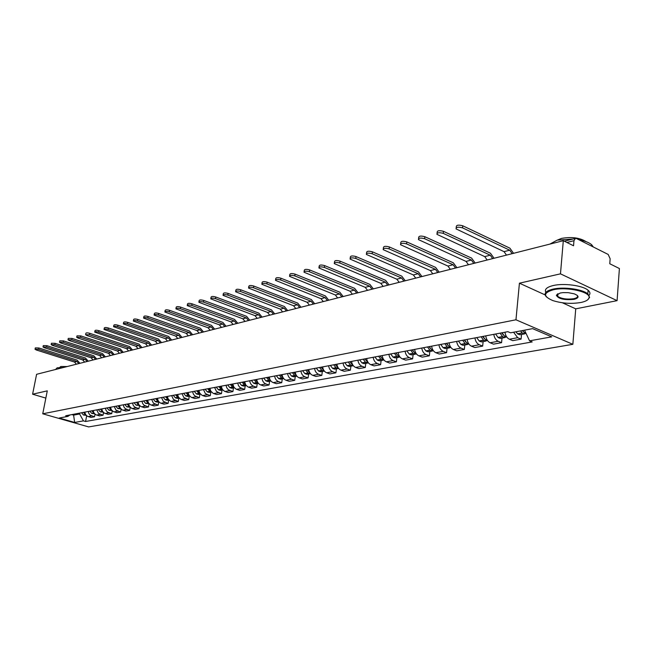 <?xml version="1.0" encoding="UTF-8"?>
<svg xmlns="http://www.w3.org/2000/svg" width="652" height="652" viewBox="0 0 652 652"><rect width="100%" height="100%" fill="white"/><g stroke="black" fill="none" stroke-linecap="round" stroke-linejoin="round"><path stroke-width="0.98" d="M617.085 300.653L560.476 273.84L563.304 240.694L36.593 374.305L32.6 394.207L47.278 390.858L42.747 413.8L88.648 426.921L572.847 344.313L575.732 308.844L617.085 300.653L619.4 268.534L609.775 263.75L610.142 258.762L608.194 254.451L576.531 238.559L575.406 238.404L573.964 240.686L566.881 242.471M560.476 273.84L519.424 283.196L515.96 319.79L42.747 413.8M563.304 240.694L573.548 245.78L573.964 240.686M32.6 394.207L45.852 398.103M84.76 412.137L85.608 414.615L87.433 416.31L90.978 417.427L94.524 416.775L90.278 415.218L88.916 413.58L88.289 411.469M95.005 414.199L94.524 416.775M93.154 410.54L94.01 413.05L95.844 414.762L99.414 415.886L103.04 415.226L98.444 413.368L96.757 409.855M103.538 412.553L103.04 415.226M101.728 408.91L102.592 411.445L104.442 413.172L108.036 414.322L111.736 413.645L107.433 412.04L106.056 410.369L105.412 408.209M112.242 410.866L111.736 413.645M110.49 407.239L111.362 409.806L113.228 411.559L116.838 412.716L120.628 412.023L115.966 410.124L114.255 406.53M121.15 409.138L120.628 412.023M119.446 405.544L120.327 408.128L122.201 409.904L125.844 411.078L129.707 410.369L125.347 408.731L123.945 407.019L123.293 404.81M130.245 407.37L129.707 410.369M128.599 403.8L129.487 406.416L131.753 408.388L135.037 409.399L138.99 408.682L134.605 407.019L133.195 405.283L132.535 403.05M139.544 405.552L138.99 408.682M137.955 402.023L138.852 404.672L140.759 406.481L144.442 407.687L148.485 406.954L144.076 405.267L142.649 403.515L141.981 401.257M149.055 403.694L148.485 406.954M147.531 400.198L148.697 403.262L150.734 404.9L154.059 405.935L158.2 405.185L153.424 403.18L151.647 399.415M158.77 401.852L158.2 405.185M157.328 398.339L158.501 401.436L160.555 403.091L163.905 404.15L168.135 403.376L163.326 401.347L161.533 397.533M168.705 400.002L168.135 403.376M167.344 396.432L168.265 399.171L170.604 401.241L173.97 402.317L178.298 401.526L173.456 399.464L171.655 395.609M178.876 398.119L178.298 401.526M177.605 394.476L178.534 397.255L180.881 399.35L184.271 400.442L188.705 399.635L183.831 397.541L182.014 393.637M189.276 396.188L188.705 399.635M188.102 392.48L189.047 395.291L191.411 397.418L194.826 398.519L199.365 397.696L194.801 395.878L193.326 394.02L192.625 391.624M199.928 394.207L199.365 397.696M198.86 390.434L199.805 393.278L202.193 395.43L205.624 396.555L210.27 395.707L205.339 393.555L203.489 389.554M210.84 392.178L210.27 395.707M209.871 388.339L210.832 391.224L213.237 393.4L216.692 394.541L221.452 393.669L216.488 391.485L214.614 387.443M222.022 390.1L221.452 393.669M221.167 386.196L222.413 389.529L224.557 391.314L228.029 392.471L232.911 391.583L228.265 389.692L226.749 387.753L226.024 385.267M233.473 387.973L232.911 391.583M232.74 383.995L233.995 387.369L236.154 389.187L239.651 390.361L244.655 389.448L239.977 387.524L238.453 385.56L237.719 383.042M245.217 385.788L244.655 389.448M244.598 381.738L245.869 385.153L248.045 386.995L251.566 388.193L256.692 387.255L253.587 386.22C251.419 385.34 250.132 383.523 249.716 380.768M257.255 383.555L256.692 387.255M256.774 379.423C257.198 382.202 258.494 384.028 260.661 384.916L263.783 385.968L269.048 385.006L265.918 383.955C263.742 383.058 262.438 381.216 262.014 378.429M269.602 381.257L269.048 385.006M269.26 377.052C269.683 379.863 270.996 381.713 273.18 382.618L276.318 383.686L281.721 382.7L278.575 381.624C276.383 380.719 275.071 378.853 274.639 376.025M282.275 378.91L281.721 382.7M282.072 374.607C282.512 377.459 283.824 379.342 286.024 380.255L289.186 381.338L294.728 380.328L291.566 379.236C289.358 378.315 288.037 376.424 287.597 373.563M295.274 376.489L294.728 380.328M295.234 372.105C295.674 374.998 297.002 376.905 299.211 377.834L302.389 378.934L308.086 377.899L304.9 376.791C302.683 375.854 301.354 373.93 300.906 371.029M308.632 374.012L308.086 377.899M308.746 369.537C309.195 372.463 310.531 374.403 312.756 375.348L315.951 376.465L321.803 375.405L318.6 374.272C316.367 373.319 315.03 371.371 314.574 368.429M322.341 371.461L321.803 375.405M322.626 366.897C323.09 369.863 324.435 371.827 326.676 372.789L329.888 373.93L335.902 372.838L332.675 371.689C330.434 370.719 329.081 368.739 328.616 365.756M336.432 368.845L335.902 372.838M336.897 364.183C337.369 367.19 338.722 369.179 340.98 370.165L344.207 371.322L350.385 370.197L347.149 369.024C344.892 368.038 343.531 366.033 343.058 363.009M350.915 366.155L350.385 370.197M351.567 361.395C352.047 364.444 353.417 366.465 355.682 367.459L358.934 368.641L365.283 367.483L362.031 366.294C359.757 365.291 358.388 363.254 357.899 360.189M365.805 363.384L365.283 367.483M366.66 358.518C367.149 361.615 368.527 363.669 370.809 364.68L374.077 365.886L380.613 364.696L377.337 363.482C375.055 362.455 373.669 360.393 373.18 357.28M381.127 360.54L380.613 364.696M382.194 355.568C382.691 358.706 384.077 360.792 386.367 361.819L389.651 363.05L396.383 361.827L393.091 360.589C390.792 359.545 389.399 357.451 388.902 354.297M396.889 357.614L396.383 361.827M398.185 352.528C398.682 355.707 400.092 357.826 402.39 358.877L405.691 360.132L412.618 358.869L409.309 357.606C407.003 356.546 405.593 354.419 405.088 351.216M413.123 354.598L412.618 358.869M414.648 349.399C415.161 352.626 416.579 354.778 418.886 355.845L422.211 357.125L429.342 355.821L426.017 354.541C423.702 353.457 422.284 351.289 421.762 348.046M429.831 351.493L429.342 355.821M431.608 346.171C432.137 349.448 433.564 351.632 435.886 352.724L439.22 354.028L446.579 352.691L443.238 351.371C440.907 350.271 439.472 348.07 438.943 344.778M447.06 348.29L446.579 352.691M449.098 342.846C449.636 346.171 451.07 348.388 453.409 349.505L456.759 350.833L464.338 349.456L460.98 348.111C458.641 346.994 457.199 344.753 456.661 341.403M464.811 344.989L464.338 349.456M467.134 339.415C467.68 342.789 469.13 345.047 471.477 346.188L474.843 347.54L482.659 346.114L479.293 344.753C476.938 343.604 475.487 341.33 474.933 337.932M483.124 341.591L482.659 346.114M485.74 335.878C486.302 339.309 487.761 341.599 490.117 342.765L493.499 344.142L501.567 342.675L498.185 341.281C495.822 340.108 494.355 337.801 493.792 334.346M502.016 338.078L501.567 342.675M504.95 332.218C505.52 335.707 506.995 338.046 509.359 339.227L512.749 340.637L521.087 339.121L517.688 337.695L513.58 332.235M521.518 334.46L521.087 339.121M73.766 414.232L73.594 415.12L79.601 413.987L79.764 413.083M79.601 413.987L83.44 420.874L74.67 422.447L59.234 418.03L67.898 416.392L70.033 414.941M83.44 420.874L85.591 421.494L532.195 341.933L529.563 340.833L551.731 336.856L532.627 328.641L510.54 332.805L507.843 331.672L65.705 415.764L67.898 416.392M572.847 344.313L515.96 319.79M575.732 308.844L562.399 302.772M545.105 294.891L519.424 283.196M71.801 414.599L73.594 415.12L74.67 422.447M86.659 415.805L85.591 421.494M529.563 340.833L524.526 330.165M38.615 349.342L35.037 349.26L36.333 349.994L74.507 362.056L76.863 361.452L38.615 349.342L38.884 347.989L77.123 360.124L79.96 363.311M35.069 349.122L35.314 347.907L38.884 347.989M83.415 412.39L85.819 414.925M86.17 415.34L83.497 415.031L81.492 412.757M84.972 413.238L84.263 412.227M76.423 364.207L74.507 362.056M78.786 363.604L76.863 361.452M46.634 347.043L43.008 346.97L44.303 347.712L82.739 359.945L85.143 359.325L46.634 347.043L46.911 345.674L85.396 357.981L88.256 361.2M43.04 346.823L43.285 345.609L46.911 345.674M91.761 410.809L94.255 413.401M94.573 413.775L91.818 413.474L89.797 411.176M93.391 411.722L92.625 410.638M84.662 362.113L82.739 359.945M87.075 361.501L85.143 359.325M54.833 344.688L51.158 344.631L52.453 345.373L91.141 357.785L93.595 357.149L54.833 344.688L55.102 343.311L93.847 355.796L96.724 359.056M51.19 344.476L51.435 343.254L55.102 343.311M100.286 409.187L102.877 411.852M103.163 412.186L100.31 411.885L98.273 409.57M101.989 410.173L101.166 409.016M93.081 359.977L91.141 357.785M95.542 359.358L93.595 357.149M63.211 342.292L59.487 342.235L60.775 342.993L99.723 355.576L102.234 354.933L63.211 342.292L63.48 340.898L102.486 353.563L105.388 356.856M59.511 342.08L59.756 340.849L63.48 340.898M108.99 407.533L111.679 410.255M111.932 410.556L108.99 410.263L106.936 407.916M110.783 408.592L109.895 407.353M101.679 357.801L99.723 355.576M104.19 357.157L102.234 354.933M71.777 339.839L67.995 339.798L69.283 340.548L108.493 353.327L111.06 352.667L71.777 339.839L72.046 338.429L111.313 351.281L114.23 354.615M68.028 339.627L68.273 338.388L72.046 338.429M117.89 405.837L120.677 408.625M120.897 408.885L117.857 408.608L115.787 406.237M119.764 406.978L118.811 405.658M110.457 355.568L108.493 353.327M113.032 354.916L111.06 352.667M80.53 337.328L76.7 337.296L77.987 338.054L117.458 351.02L120.082 350.344L80.53 337.328L80.807 335.902L120.335 348.95L123.277 352.316M76.732 337.117L76.977 335.878L80.807 335.902M126.985 404.11L129.87 406.962M130.066 407.182L126.92 406.913L124.834 404.517M128.949 405.332L127.922 403.93M119.438 353.294L117.458 351.02M122.063 352.626L120.082 350.344M55.575 369.488L57.189 367.801L63.211 367.557M59.666 367.483L60.807 366.505L67.237 366.538M580.859 302.495C585.789 301.452 588.52 299.887 589.041 297.801C591.046 291.957 566.784 286.472 553.287 289.773C543.206 292.797 543.059 296.399 552.855 300.588C561.983 303.424 571.323 304.06 580.859 302.495M546.498 296.978C543.352 293.628 545.512 291.004 552.986 289.121C563.638 286.603 582.554 289.178 587.819 293.889L589.62 297.353L587.688 299.814M574.062 299.358C564.184 300.246 558.291 298.877 556.36 295.25L560.272 293.001L563.026 292.618L568.316 292.666L574.2 293.832C579.392 296.008 579.343 297.85 574.062 299.358M557.46 293.995L556.938 294.81L557.696 296.415C561.698 298.836 567.061 299.602 573.768 298.714C577.069 297.948 578.226 296.823 577.224 295.34M549.889 244.101L557.24 240.115L572.961 239.023M578.96 239.781C584.86 240.89 589.106 242.544 591.69 244.753L593.312 246.986M557.484 240.058L561.519 238.396C571.682 236.635 579.921 237.744 586.229 241.721M545.863 292.332C544.281 289.39 546.759 287.116 553.295 285.519C563.939 282.96 582.839 285.535 588.104 290.27C590.141 292.006 590.476 293.669 589.115 295.266M89.495 334.761L85.599 334.737L86.887 335.503L126.618 348.665L129.3 347.972L89.495 334.761L89.764 333.319L129.561 346.562L132.519 349.977M85.64 334.549L85.877 333.302C86.178 332.716 87.474 332.724 89.764 333.319M136.276 402.341L139.275 405.251M139.438 405.446L136.178 405.185L134.084 402.757M138.346 403.653L137.246 402.154M128.615 350.963L126.618 348.665M131.305 350.279L129.3 347.972M98.656 332.129C96.325 331.526 95.013 331.518 94.711 332.129L135.991 346.253L138.729 345.552L98.656 332.129L98.933 330.678L138.99 344.117L141.973 347.573M94.752 331.925L94.98 330.678C95.29 330.067 96.602 330.067 98.933 330.678M145.787 400.532L148.884 403.498M149.023 403.661L145.657 403.417L143.546 400.956M147.955 401.942L146.773 400.344M138.004 348.584L135.991 346.253M140.75 347.883L138.729 345.552M108.036 329.439C105.665 328.82 104.336 328.828 104.027 329.456L145.575 343.791L148.379 343.066L108.036 329.439L108.313 327.972L148.64 341.624L151.647 345.12M104.067 329.236L104.304 327.989C104.605 327.353 105.942 327.353 108.313 327.972M155.51 398.682L158.713 401.705M158.835 401.844L157.213 402.145L155.347 401.608L153.22 399.114M157.792 400.181L156.521 398.486M147.605 346.147L145.575 343.791M150.416 345.438L148.379 343.066M117.637 326.693C115.225 326.057 113.872 326.065 113.57 326.717L155.38 341.273L158.257 340.531L117.637 326.693L117.914 325.201L158.509 339.073L161.541 342.61M113.611 326.489L113.847 325.234C114.149 324.582 115.502 324.574 117.914 325.201M165.461 396.791L168.77 399.863M168.868 399.978L167.14 400.295L165.258 399.749L163.114 397.231M167.857 398.396L166.496 396.587M157.425 343.653L155.38 341.273M160.302 342.928L158.257 340.531M127.466 323.873C125.021 323.229 123.644 323.245 123.342 323.914L165.421 338.69L168.355 337.932L127.466 323.873L127.743 322.373L168.607 336.456L171.663 340.042M123.383 323.669L123.611 322.414C123.913 321.738 125.29 321.721 127.743 322.373M175.649 394.851L177.694 397.304L179.055 397.973M179.137 398.07L177.295 398.413L175.404 397.859L173.245 395.308M178.167 396.563L176.708 394.647M167.474 341.11L165.421 338.69M170.416 340.36L168.355 337.932M137.539 320.988C135.045 320.328 133.644 320.352 133.342 321.045L175.69 336.049L178.697 335.275L137.539 320.988L137.816 319.464L178.95 333.783L182.03 337.418M133.391 320.784L133.619 319.529C133.921 318.828 135.314 318.804 137.816 319.464M186.073 392.871L188.135 395.356L189.593 396.041M189.65 396.114L187.695 396.481L185.787 395.919L183.611 393.335M188.721 394.688L187.157 392.659M177.768 338.494L175.69 336.049M180.775 337.736L178.697 335.275M147.857 318.029C145.315 317.361 143.888 317.385 143.595 318.111L186.211 333.343L189.292 332.553L147.857 318.029L148.126 316.489L189.545 331.045L192.642 334.72M143.644 317.834L143.872 316.57C144.165 315.845 145.583 315.821 148.126 316.489M196.749 390.841L198.827 393.352L200.376 394.061M200.417 394.118L198.338 394.501L196.423 393.93L194.231 391.314M199.528 392.773L197.858 390.63M188.298 335.821L186.211 333.343M191.386 335.038L189.292 332.553M158.428 314.998C155.836 314.313 154.394 314.345 154.1 315.095L196.985 330.58L200.14 329.765L158.428 314.998L158.705 313.441L200.392 328.241L203.514 331.966M154.149 314.802L154.369 313.547C154.671 312.789 156.113 312.756 158.705 313.441M207.686 388.755L209.773 391.306L211.419 392.023M211.452 392.064L209.235 392.471L207.312 391.893L205.103 389.252M210.612 390.817L208.827 388.543M199.088 333.09L196.985 330.58M202.25 332.284L200.14 329.765M169.267 311.892C166.627 311.191 165.16 311.232 164.866 312.015L208.021 327.736L211.256 326.905L169.267 311.892L169.544 310.319L211.509 325.364L214.655 329.138M164.923 311.697L165.143 310.442C165.437 309.659 166.896 309.618 169.544 310.319M218.893 386.628L221.118 389.317L222.731 389.937M222.756 389.961L220.409 390.401L218.469 389.815L216.244 387.133M221.965 388.812L220.058 386.408M210.14 330.287L208.021 327.736M213.383 329.464L211.256 326.905M180.384 308.706C177.686 307.988 176.195 308.037 175.91 308.852L219.333 324.835L222.65 323.979L180.384 308.706L180.653 307.116L222.894 322.414L226.065 326.244M175.967 308.518L176.179 307.255C176.472 306.448 177.963 306.399 180.653 307.116M230.376 384.444L232.495 387.06L234.329 387.793M234.345 387.81L231.851 388.274L229.903 387.671L227.662 384.957M233.612 386.758L231.566 384.215M221.468 327.41L219.333 324.835M224.785 326.57L222.65 323.979M191.786 305.438C189.039 304.704 187.515 304.761 187.238 305.609L230.93 321.852L234.329 320.98L191.786 305.438L192.055 303.824L234.573 319.398L237.768 323.278M187.295 305.25L187.507 303.995C187.792 303.147 189.308 303.098 192.055 303.824M242.153 382.202L244.41 384.965L246.22 385.601L243.587 386.09L241.623 385.487L239.365 382.732M245.551 384.664L243.375 381.974M233.082 324.468L230.93 321.852M236.489 323.604L234.329 320.98M203.481 302.088C200.677 301.338 199.137 301.403 198.86 302.275L242.821 318.795L246.301 317.899L203.481 302.088L203.758 300.45L246.554 316.301L249.773 320.23M198.917 301.9L199.129 300.653C199.406 299.773 200.946 299.708 203.758 300.45M254.223 379.904L256.505 382.708L258.404 383.335L255.617 383.857L253.644 383.237L251.37 380.45M257.809 382.512L255.478 379.668M244.989 321.444L242.821 318.795M248.477 320.556L246.301 317.899M215.494 298.64C212.625 297.882 211.061 297.956 210.783 298.86L255.013 315.658L258.591 314.737L215.494 298.64L215.763 296.994L258.836 313.123L262.08 317.108M210.849 298.461L211.052 297.214C211.329 296.301 212.902 296.228 215.763 296.994M266.611 377.549L268.909 380.385L270.914 381.021L267.964 381.567L265.975 380.939L263.685 378.111M270.384 380.303L267.899 377.304M257.198 318.347L255.013 315.658M260.784 317.434L258.591 314.737M227.825 295.111C224.899 294.329 223.302 294.411 223.033 295.356L267.532 312.438L271.199 311.501L227.825 295.111L228.094 293.433L271.444 309.855L274.712 313.905M223.106 294.932L223.302 293.693C223.571 292.74 225.168 292.65 228.094 293.433M279.317 375.136L281.631 378.013L283.742 378.633M283.636 378.657L280.621 379.211L278.624 378.576L276.318 375.707M283.278 378.013L280.645 374.884M269.732 315.169L267.532 312.438M273.408 314.231L271.199 311.501M240.49 291.477C237.499 290.678 235.877 290.776 235.617 291.762L280.376 309.138L284.142 308.168L240.49 291.477L240.759 289.781L284.394 306.513L287.679 310.613M235.69 291.297L235.885 290.067C236.146 289.08 237.768 288.983 240.759 289.781M292.365 372.651L294.696 375.568L296.913 376.18M296.709 376.22L293.62 376.799L291.615 376.147L289.284 373.237M296.513 375.658L293.726 372.398M282.593 311.9L280.376 309.138M286.375 310.947L284.142 308.168M253.506 287.744C250.45 286.929 248.795 287.035 248.542 288.062L293.571 305.747L297.442 304.753L253.506 287.744L253.775 286.032L297.679 303.074L300.996 307.239M248.624 287.573L248.811 286.35C249.064 285.323 250.718 285.217 253.775 286.032M305.764 370.108L308.119 373.066L310.433 373.653M310.14 373.726L306.962 374.321L304.94 373.653L302.601 370.703M310.099 373.221L307.157 369.839M295.804 308.551L293.571 305.747M299.684 307.573L297.442 304.753M266.888 283.913C263.758 283.074 262.071 283.196 261.835 284.264L307.116 302.267L311.094 301.24L266.888 283.913L267.157 282.177L311.338 299.537L314.68 303.767M261.908 283.742L262.096 282.536C262.34 281.46 264.019 281.338 267.157 282.177M319.529 367.483L321.901 370.491L324.321 371.053M323.93 371.167L320.67 371.77L318.641 371.094L316.277 368.103M324.052 370.711L320.963 367.215M309.374 305.112L307.116 302.267M313.351 304.101L311.094 301.24M280.645 279.969C277.442 279.113 275.723 279.243 275.494 280.36L321.037 298.689L325.128 297.638L280.645 279.969L280.914 278.208L325.364 295.91L328.73 300.197M275.584 279.806L275.763 278.608C275.992 277.483 277.703 277.353 280.914 278.208M333.677 364.794L336.057 367.842L338.592 368.38M338.103 368.535L334.753 369.154L332.716 368.47L330.328 365.43M338.388 368.119L335.144 364.517M323.31 301.574L321.037 298.689M327.402 300.539L325.128 297.638M294.802 275.91C291.517 275.038 289.765 275.185 289.553 276.35L335.348 295.006L339.553 293.93L294.802 275.91L295.063 274.125L339.79 292.178L343.18 296.538M289.643 275.747L289.814 274.565C290.034 273.4 291.778 273.253 295.063 274.125M348.217 362.031L350.621 365.12L353.262 365.625M352.675 365.829L349.236 366.465L347.174 365.764L344.778 362.683M353.123 365.454L349.757 361.787M337.638 297.94L335.348 295.006M341.852 296.872L339.553 293.93M309.374 271.737C306.008 270.841 304.223 271.004 304.019 272.218L350.067 291.224L354.395 290.116L309.374 271.737L309.627 269.928L354.623 288.339L358.046 292.764M304.117 271.574L304.28 270.409C304.484 269.195 306.269 269.031 309.627 269.928M363.172 359.187L365.593 362.325L368.347 362.789M367.663 363.042L364.118 363.702L362.056 362.985L359.635 359.855M368.274 362.699L364.729 358.893M364.973 359.317L364.688 358.902M352.373 294.207L350.067 291.224M356.701 293.107L354.395 290.116M324.37 267.434C320.923 266.521 319.097 266.692 318.918 267.964L365.21 287.336L369.66 286.187L324.37 267.434L324.631 265.6L369.888 284.394L373.335 288.885M319.015 267.279L319.178 266.138C319.358 264.859 321.175 264.688 324.631 265.6M378.559 356.261L380.996 359.448L383.074 360.181L383.865 359.855L382.471 359.016L380.165 355.951M383.074 360.181L379.431 360.858L377.353 360.124L374.916 356.954M380.613 356.725L380.083 355.968M367.532 290.36L365.21 287.336M371.982 289.227L369.66 286.187M339.822 263.009C336.277 262.071 334.427 262.267 334.256 263.587L380.792 283.327L385.373 282.153L339.822 263.009L340.075 261.15L385.601 280.327L389.065 284.891M334.362 262.862L334.517 261.737C334.68 260.401 336.538 260.205 340.075 261.15M394.395 353.245L396.856 356.489L398.942 357.231L399.749 356.888M398.942 357.231L395.185 357.924L393.099 357.19L390.646 353.963M399.896 356.921L398.502 356.179L396.025 353.107M396.701 354.036L395.927 352.96M383.132 286.399L380.792 283.327M387.712 285.242L385.373 282.153M355.748 258.445C352.104 257.483 350.214 257.695 350.067 259.08L396.832 279.203L401.55 277.988L355.748 258.445L355.992 256.554L401.771 276.146L405.267 280.784M350.173 258.298L350.32 257.198C350.466 255.812 352.357 255.592 355.992 256.554M410.703 350.148L413.181 353.433L415.275 354.191L416.106 353.84M415.275 354.191L411.412 354.916L409.317 354.158L406.84 350.882M416.408 353.897L414.745 352.985L412.398 349.822M413.262 351.232L412.235 349.855M399.195 282.324L396.832 279.203M403.914 281.126L401.55 277.988M372.162 253.742C368.421 252.756 366.489 252.984 366.367 254.435L413.36 274.957L418.217 273.71L372.162 253.742L372.406 251.827L418.437 271.835L421.958 276.554M366.473 253.604L366.62 252.528C366.742 251.077 368.673 250.841 372.406 251.827M427.5 346.954L429.994 350.295L432.105 351.069L432.961 350.695M432.105 351.069L428.119 351.811L426.017 351.037L423.523 347.712M433.417 350.768L431.746 349.969L429.252 346.619M430.312 348.323L429.04 346.66M415.731 278.135L413.36 274.957M420.597 276.896L418.217 273.71M389.097 248.885C385.25 247.882 383.278 248.135 383.18 249.643L430.385 270.58L435.397 269.292L389.097 248.885L389.334 246.945L435.609 267.393L439.155 272.186M383.294 248.754L383.425 247.711C383.523 246.187 385.495 245.934 389.334 246.945M444.811 343.661L447.329 347.06L449.448 347.85L450.32 347.451M449.448 347.85L445.34 348.608L443.221 347.826L440.719 344.435M450.948 347.54L449.13 346.717L446.62 343.319M447.875 345.299L446.359 343.368M432.781 273.807L430.385 270.58M437.794 272.536L435.397 269.292M406.571 243.881C402.618 242.846 400.605 243.123 400.524 244.704L447.94 266.065L453.107 264.736L406.571 243.881L406.807 241.908L453.319 262.813L456.889 267.687M400.646 243.75L400.768 242.74C400.841 241.15 402.854 240.873 406.807 241.908M462.667 340.262L465.194 343.718L467.321 344.525L468.226 344.109M467.321 344.525L463.091 345.307L460.964 344.509L458.437 341.069M469.008 344.199L467.06 343.368L464.526 339.912M465.984 342.17L464.216 339.969M450.353 269.349L447.94 266.065M455.52 268.037L453.107 264.736M424.607 238.705C420.54 237.646 418.486 237.947 418.437 239.602L466.05 261.411L471.38 260.042L424.607 238.705L424.843 236.709L471.583 258.086L475.186 263.049M418.56 238.591L418.674 237.613C418.723 235.951 420.776 235.649 424.843 236.709M481.078 336.758L483.629 340.271L485.764 341.102L486.694 340.654M485.764 341.102L481.396 341.909L479.261 341.086L476.718 337.589M487.647 340.752L485.553 339.912L483.002 336.399M484.583 338.844L482.635 336.465M468.478 264.753L466.05 261.411M473.808 263.4L471.38 260.042M443.246 233.367C439.057 232.283 436.954 232.609 436.938 234.337L484.738 256.611L490.239 255.193L443.246 233.367L443.474 231.33L490.443 253.212L494.061 258.265M437.068 233.253L437.174 232.316C437.19 230.58 439.293 230.254 443.474 231.33M500.084 333.148L502.651 336.717L504.795 337.565L505.748 337.092M504.795 337.565L500.288 338.396L498.144 337.565L495.585 334.003M506.873 337.174L504.64 336.35L502.073 332.773M503.735 335.348L501.641 332.854M487.183 260.009L484.738 256.611M492.684 258.608L490.239 255.193M462.512 227.841C458.193 226.733 456.041 227.083 456.066 228.901L504.029 251.648L509.709 250.189L462.512 227.841L462.741 225.779L509.905 248.176L513.556 253.318M456.188 227.744L456.294 226.847C456.27 225.03 458.421 224.671 462.741 225.779M520.573 330.914L522.293 333.05L524.452 333.914L525.431 333.416M524.452 333.914L519.799 334.778L517.639 333.922L515.928 331.795M526.131 333.555L524.347 332.667L522.627 330.523M523.491 331.721L522.301 330.588M506.49 255.111L504.029 251.648M512.179 253.669L509.709 250.189M498.185 341.281L490.117 342.765M479.293 344.753L471.477 346.188M460.98 348.111L453.409 349.505M443.238 351.371L435.886 352.724M426.017 354.541L418.886 355.845M409.309 357.606L402.39 358.877M393.091 360.589L386.367 361.819M377.337 363.482L370.809 364.68M362.031 366.294L355.682 367.459M347.149 369.024L340.98 370.165M332.675 371.689L326.676 372.789M318.6 374.272L312.756 375.348M304.9 376.791L299.211 377.834M291.566 379.236L286.024 380.255M278.575 381.624L273.18 382.618M265.918 383.955L260.661 384.916M253.587 386.22L248.461 387.158M241.566 388.429L236.57 389.342M229.838 390.581L224.964 391.477M218.404 392.683L213.644 393.555M207.238 394.729L202.601 395.585M196.35 396.734L191.818 397.565M185.706 398.69L181.289 399.497M175.323 400.597L171.003 401.387M165.176 402.463L160.954 403.238M155.257 404.281L151.134 405.039M145.567 406.066L141.533 406.807M136.089 407.802L132.144 408.527M126.822 409.505L122.967 410.214M117.759 411.176L113.986 411.868M108.892 412.797L105.192 413.482M100.212 414.395L96.594 415.063M91.712 415.96L88.175 416.604M517.688 337.695L509.359 339.227M85.314 414.574L83.383 414.933M85.428 414.664L83.497 415.031M93.676 413.018L91.704 413.384M93.79 413.107L91.818 413.474M102.209 411.42L100.196 411.795M102.323 411.51L100.31 411.885M110.93 409.79L108.876 410.173M111.044 409.88L108.99 410.263M119.838 408.119L117.735 408.511M119.96 408.217L117.857 408.608M128.949 406.416L126.798 406.824M129.063 406.514L126.92 406.913M138.265 404.68L136.064 405.088M138.379 404.77L136.178 405.185M147.784 402.895L145.535 403.319M147.906 402.993L145.657 403.417M157.523 401.078L155.225 401.502M157.645 401.176L155.347 401.608M167.491 399.211L165.143 399.652M167.613 399.309L165.258 399.749M177.694 397.304L175.282 397.753M177.817 397.41L175.404 397.859M188.135 395.356L185.665 395.813M188.257 395.454L185.787 395.919M198.827 393.352L196.301 393.824M198.95 393.458L196.423 393.93M209.773 391.306L207.189 391.787M209.903 391.412L207.312 391.893M220.995 389.211L218.347 389.7M221.118 389.317L218.469 389.815M232.495 387.06L229.781 387.565M232.625 387.166L229.903 387.671M244.288 384.851L241.501 385.373M244.41 384.965L241.623 385.487M256.375 382.594L253.522 383.132M256.505 382.708L253.644 383.237M268.779 380.279L265.845 380.825M268.909 380.385L265.975 380.939M281.509 377.899L278.494 378.462M281.631 378.013L278.624 378.576M294.574 375.454L291.485 376.033M294.696 375.568L291.615 376.147M307.988 372.944L304.818 373.539M308.119 373.066L304.94 373.653M321.77 370.369L318.51 370.98M321.901 370.491L318.641 371.094M323.62 370.018L323.205 370.1M335.927 367.72L332.577 368.347M336.057 367.842L332.716 368.47M337.972 367.483L337.532 367.565M337.899 367.353L337.402 367.443M350.491 364.998L347.043 365.642M350.621 365.12L347.174 365.764M352.659 364.745L352.137 364.843M352.585 364.607L352.007 364.712M365.462 362.202L361.917 362.862M365.593 362.325L362.056 362.985M367.769 361.917L367.149 362.031M367.687 361.787L367.019 361.909M380.866 359.317L377.223 360.002M380.996 359.448L377.353 360.124M383.311 359.016L382.602 359.146M383.229 358.877L382.471 359.016M396.718 356.359L392.969 357.06M396.856 356.489L393.099 357.19M399.309 356.025L398.502 356.179M399.228 355.886L398.372 356.049M413.042 353.302L409.179 354.028M413.181 353.433L409.317 354.158M415.789 352.944L414.876 353.115M415.707 352.805L414.745 352.985M429.855 350.157L425.878 350.906M429.994 350.295L426.017 351.037M432.765 349.774L431.746 349.969M432.683 349.627L431.608 349.831M447.19 346.921L443.083 347.687M447.329 347.06L443.221 347.826M450.271 346.505L449.13 346.717M450.19 346.359L448.992 346.579M465.055 343.58L460.825 344.37M465.194 343.718L460.964 344.509M468.315 343.131L467.06 343.368M468.234 342.985L466.922 343.229M483.491 340.132L479.122 340.947M483.629 340.271L479.261 341.086M486.938 339.651L485.553 339.912M486.857 339.505L485.414 339.773M502.513 336.579L498.006 337.418M502.651 336.717L498.144 337.565M506.164 336.065L504.64 336.35M506.082 335.91L504.493 336.204M522.154 332.903L517.501 333.775M522.293 333.05L517.639 333.922M525.602 332.43L524.347 332.667M525.52 332.275L524.208 332.52M564.339 241.207L575.406 238.404M589.041 297.801L589.62 297.353M556.938 294.81L556.36 295.25M591.69 244.753L591.584 246.114M557.696 296.415L557.925 293.75M588.104 290.27L587.819 293.889"/></g></svg>
